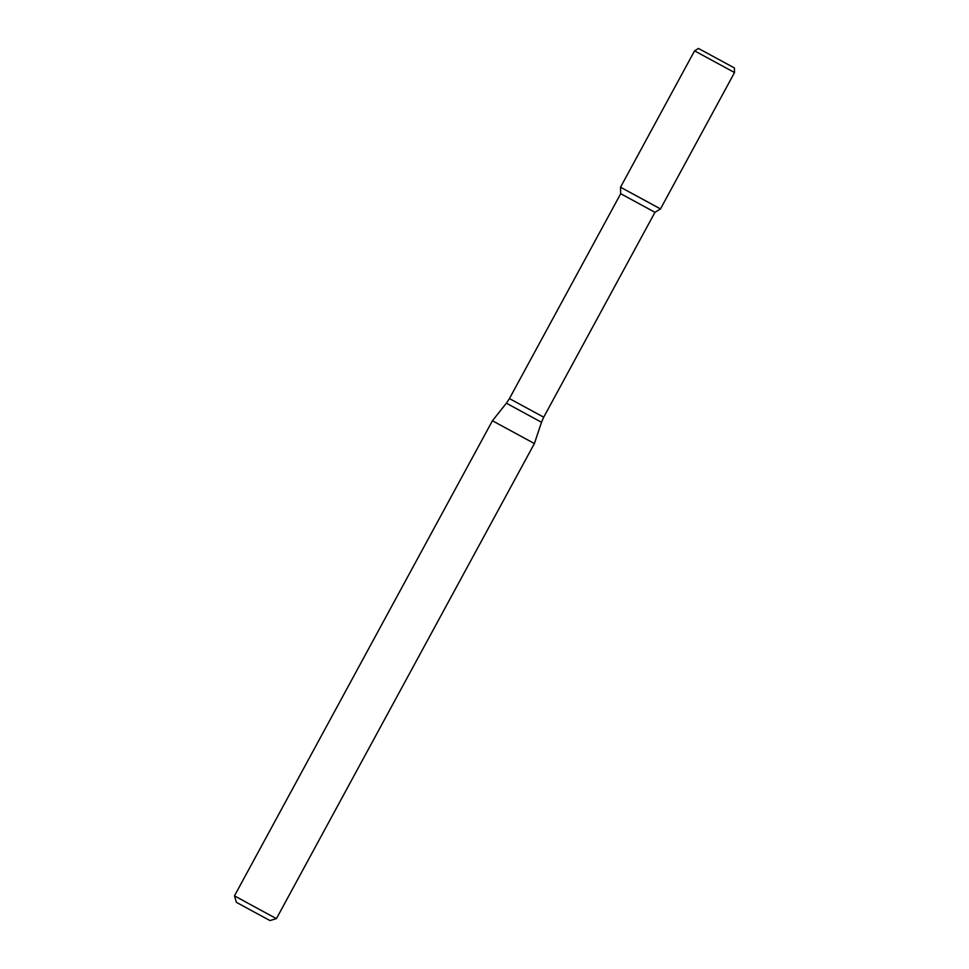 <?xml version="1.0" encoding="UTF-8"?>
<svg xmlns="http://www.w3.org/2000/svg" width="969" height="969" viewBox="0 0 969 969"><rect width="100%" height="100%" fill="white"/><g stroke="black" fill="none" stroke-linecap="round" stroke-linejoin="round"><path stroke-width="1.45" d="M651.858 204.205L620.523 187.223L651.858 204.205M654.959 212.308L543.718 417.191L509.44 398.586L620.693 193.703L654.959 212.308L660.483 208.929L734.526 72.554L694.567 50.848L698.479 48.45L734.405 67.951L698.479 48.45M492.422 420.764L534.391 443.548L541.501 422.278L506.387 403.213L492.422 420.764L234.474 895.853L255.441 907.275L276.431 918.636L534.391 443.548M234.474 895.853L236.388 902.321L253.163 911.466L269.963 920.55L276.431 918.636M620.693 193.703L620.523 187.223L660.483 208.929M509.44 398.586L506.387 403.213M543.718 417.191L541.501 422.278M734.405 67.951L734.526 72.554M620.523 187.223L694.567 50.848"/></g></svg>
